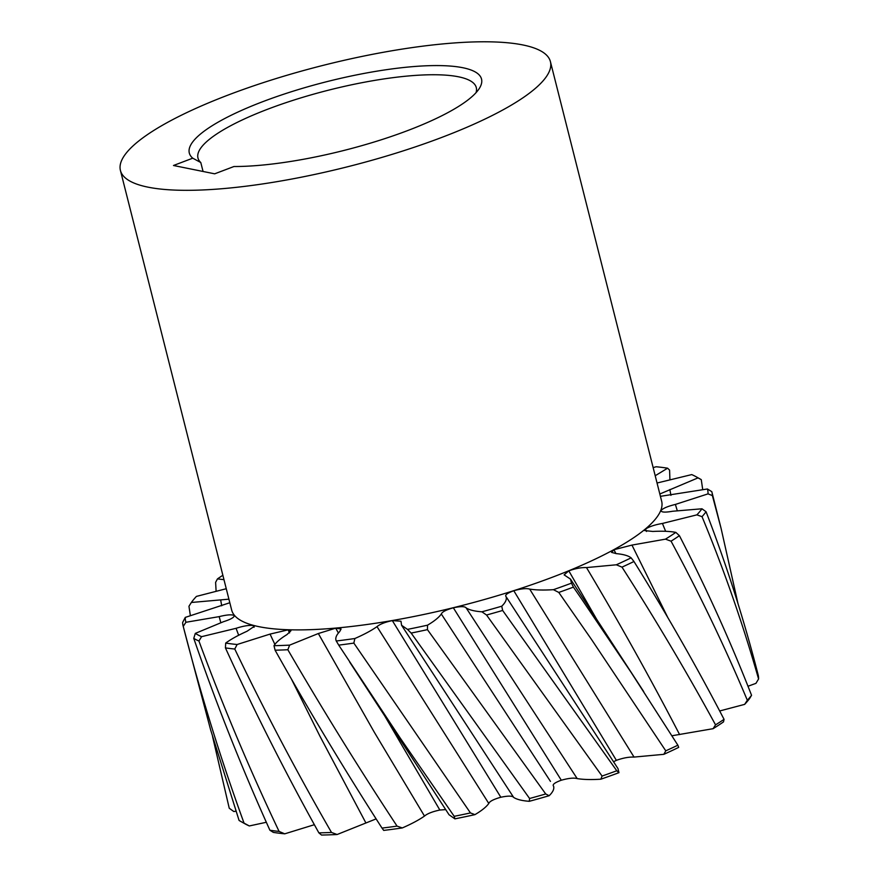 <?xml version="1.0" encoding="UTF-8"?>
<svg xmlns="http://www.w3.org/2000/svg" width="879" height="879" viewBox="0 0 879 879"><rect width="100%" height="100%" fill="white"/><g stroke="black" fill="none" stroke-linecap="round" stroke-linejoin="round"><path stroke-width="1.32" d="M441.5 137.52A221.772 52.147 165.8 0 1 120.423 170.449A221.772 52.147 165.8 0 1 229.353 94.58A221.772 52.147 165.8 0 1 550.419 61.651A221.772 52.147 165.8 0 1 441.5 137.52M120.423 170.449L231.66 610.037A221.772 52.147 -14.2 0 0 552.726 577.096A221.772 52.147 -14.2 0 0 661.656 501.228L550.419 61.651M476.022 92.702A143.541 33.754 -14.2 0 0 476.297 87.603A143.541 33.754 -14.2 0 0 458.464 76.792A143.541 33.754 -14.2 0 0 268.48 108.919A143.541 33.754 -14.2 0 0 197.973 158.022A143.541 33.754 -14.2 0 0 200.797 162.538L192.743 158.187A150.716 35.446 165.8 0 1 282.478 94.635A150.716 35.446 165.8 0 1 462.815 67.727A150.716 35.446 165.8 0 1 479.297 88.482A150.716 35.446 165.8 0 1 380.058 140.168A150.716 35.446 165.8 0 1 233.935 166.527L214.674 173.822L173.482 165.494L192.743 158.187M581.272 598.511L631.111 672.38L677.874 745.205A272.732 64.134 -14.2 0 1 665.766 750.831L591.71 639.758L558.78 592.435A272.732 64.134 -14.2 0 0 573.405 587.117L581.272 598.511M229.815 602.741L185.282 617.399A269.15 63.288 -14.2 0 0 185.908 622.277L219.168 616.629C226.837 614.718 231.869 614.344 234.243 615.52C234.385 617.333 230.792 619.387 223.464 621.706L195.314 633.385A269.15 63.288 -14.2 0 0 201.588 636.671L236.077 628.309C243.351 625.958 249.109 625.024 253.361 625.518L254.438 626.222L247.087 631.232C238.132 635.242 231.001 639.198 225.694 643.076A269.15 63.288 -14.2 0 0 237.121 644.505L270.051 634.089L288.125 629.847L290.96 630.748L286.895 634.638C280.423 638.604 276.116 642.285 273.995 645.68A269.15 63.288 -14.2 0 0 289.63 645.131L318.33 633.528L335.734 628.166L341.085 629.012L339.635 631.638C336.174 635.242 335.053 638.363 336.272 641A269.15 63.288 -14.2 0 0 354.863 638.517C364.071 634.495 371.454 630.54 377.003 626.639C379.882 624.178 384.991 622.167 392.331 620.607L400.978 621.222L401.571 625.266L407.493 629.386A269.15 63.288 -14.2 0 0 427.524 625.178C434.303 621.167 438.896 617.443 441.324 614.014C442.082 611.927 446.082 609.85 453.333 607.785C460.662 606.257 464.936 606.301 466.156 607.905C469.287 609.971 474.528 611.268 481.89 611.806A269.15 63.288 -14.2 0 0 501.744 606.213C505.535 602.533 506.974 599.346 506.073 596.643L506.04 596.588M501.744 606.213L502.656 610.466L616.783 770.762L618.959 772.674L617.981 768.587L506.073 596.643C504.645 595.105 507.216 593.138 513.797 590.732C521.071 588.699 526.367 588.15 529.685 589.095C535.871 590.095 543.782 590.292 553.429 589.677A269.15 63.288 -14.2 0 0 571.493 583.151L570.504 579.107L564.109 574.866L568.812 570.845C575.459 568.46 581.36 567.373 586.491 567.581L616.322 564.79A269.15 63.288 -14.2 0 0 631.133 557.846C628.298 555.682 623.343 554.275 616.278 553.627L611.564 552.386L613.938 549.716L631.957 545.09L665.469 539.157A269.15 63.288 -14.2 0 0 675.83 532.377C669.886 531.257 662.217 530.949 652.811 531.454L644.714 530.586L645.505 529.07C649.372 526.587 655.009 524.708 662.425 523.455L696.882 514.863A269.15 63.288 -14.2 0 0 701.958 508.787L672.633 511.248C665.161 512.567 661.283 512.347 660.964 510.578C662.909 508.348 667.721 506.293 675.402 504.425L708.034 493.866A269.15 63.288 -14.2 0 0 707.408 488.988L660.415 496.327M659.821 493.998L698.003 477.879A269.15 63.288 -14.2 0 0 696.069 476.726A269.15 63.288 -14.2 0 0 691.729 474.594L657.042 483.01M655.207 475.737L667.611 468.188A269.15 63.288 -14.2 0 0 656.195 466.76L653.141 467.595M222.859 575.273A269.15 63.288 -14.2 0 0 217.476 578.887L223.98 579.69M226.266 588.721L196.424 596.401A269.15 63.288 -14.2 0 0 191.347 602.478L228.903 599.17M354.863 638.517L353.841 643.098L470.452 812.932L474.924 814.646C481.725 810.636 486.34 806.911 488.79 803.472C489.559 801.384 493.569 799.308 500.821 797.242L392.331 620.607M336.272 641L338.723 645.131A272.732 64.134 -14.2 0 0 353.841 643.098M349.6 661.942L449.048 814.745L454.904 818.854L454.201 816.316L400.209 738.052L338.723 645.131M335.734 628.166L338.338 632.946M384.705 715.891L439.841 810.031L445.697 809.603M289.63 645.131L287.84 649.735C322.637 709.639 359.039 768.422 397.055 826.117L402.296 827.941C411.515 823.92 418.92 819.964 424.491 816.075C427.381 813.602 432.501 811.592 439.841 810.031M273.995 645.68L275.094 650.207A272.732 64.134 -14.2 0 0 287.84 649.735M275.094 650.207C308.947 710.628 344.59 769.916 382.013 828.095L383.716 830.413A269.15 63.288 165.8 0 0 402.296 827.941M288.125 629.847L289.576 632.924M237.121 644.505L234.77 649.032C264.656 711.309 296.904 772.454 331.493 832.446L337.129 834.512L376.135 818.887M225.694 643.076L225.431 647.9A272.732 64.134 -14.2 0 0 234.77 649.032M225.431 647.9C254.086 710.693 285.236 772.344 318.879 832.863L321.516 835.05A269.15 63.288 165.8 0 0 337.129 834.512M253.361 625.518L254.053 627.331M314.363 824.7L284.73 833.83L279.082 831.424C249.46 769.048 222.739 705.573 198.929 641.022L201.588 636.671M195.314 633.385L193.765 638.385A272.732 64.134 -14.2 0 0 198.929 641.022M193.765 638.385C216.146 703.398 241.527 767.345 269.908 830.237L273.336 832.391A269.15 63.288 165.8 0 0 284.73 833.83M266.337 822.272L249.317 825.952L244.043 823.129C220.552 758.489 200.28 692.905 183.239 626.386L185.908 622.277M185.282 617.399L182.645 622.442A272.732 64.134 -14.2 0 0 183.107 625.914A272.732 64.134 -14.2 0 0 183.239 626.386M249.317 825.952A269.15 63.288 165.8 0 1 245.153 823.898L240.978 821.568A272.732 64.134 -14.2 0 1 239.066 820.426L210.586 729.713L183.107 625.914M235.979 811.24L233.781 811.515L229.243 808.23L212.564 736.514M191.347 602.478L188.952 606.279L190.347 615.531M217.476 578.887L215.608 582.348L216.102 591.062M667.611 468.188L669.589 470.122L669.919 479.451M698.003 477.879L701.266 479.637A272.732 64.134 -14.2 0 0 700.255 479.055L696.069 476.726M702.717 489.581L701.266 479.637M707.408 488.988L711.781 491.647A272.732 64.134 -14.2 0 1 711.913 492.108L721.077 528.345L712.375 495.58A272.732 64.134 -14.2 0 0 711.913 492.108M708.034 493.866L712.375 495.58M737.975 603.565L721.077 528.345M701.958 508.787L706.068 511.743C726.724 565.45 744.095 619.871 758.181 674.995A272.732 64.134 -14.2 0 1 758.577 678.973L755.94 683.357L748.007 686.246M696.882 514.863L702.024 516.665A272.732 64.134 -14.2 0 0 706.068 511.743M758.577 678.973C742.986 624.222 724.142 570.108 702.024 516.665M645.505 529.07L646.504 531.454M719.692 710.968L744.645 704.376A269.15 63.288 165.8 0 0 749.765 698.3L751.556 695.289C730.592 641.659 706.54 588.447 679.412 535.674L675.83 532.377M665.469 539.157L671.062 541.178A272.732 64.134 -14.2 0 0 679.412 535.674M671.062 541.178C699.486 593.83 724.9 646.856 747.326 700.244L744.645 704.376M613.938 549.716L615.926 553.605M671.963 735.756L713.1 728.691A269.15 63.288 165.8 0 0 723.505 721.901L724.054 719.341C696.64 666.612 666.612 613.992 633.968 561.505L631.133 557.846M616.322 564.79L621.991 567.131A272.732 64.134 -14.2 0 0 633.968 561.505M621.991 567.131C655.657 619.662 686.84 672.237 715.539 724.856L713.1 728.691M568.812 570.845L596.621 619.234M513.797 590.732L616.377 760.346C623.035 757.962 628.924 756.874 634.045 757.083L663.843 754.325A269.15 63.288 165.8 0 0 678.687 747.392L677.874 745.205M571.493 583.151L573.405 587.117M553.429 589.677L558.78 592.435M665.766 750.831L663.843 754.325M613.52 761.741L616.377 760.346M481.89 611.806L486.548 615.025A272.732 64.134 -14.2 0 0 502.656 610.466M453.333 607.785L561.307 780.222C568.592 778.19 573.877 777.651 577.184 778.596C583.337 779.607 591.237 779.805 600.873 779.201L602.071 776.058L486.548 615.025M427.524 625.178L427.436 629.639L545.727 793.968L549.155 795.715C552.968 792.034 554.429 788.837 553.561 786.134C552.144 784.595 554.726 782.618 561.307 780.222M550.463 781.387L441.324 614.014M407.493 629.386L411.163 633.078A272.732 64.134 -14.2 0 0 427.436 629.639M500.821 797.242C508.15 795.726 512.413 795.77 513.622 797.374C516.731 799.45 521.95 800.758 529.29 801.307L529.587 798.495L411.163 633.078M200.797 162.538L203.06 171.482M549.155 795.715A269.15 63.288 165.8 0 1 529.29 801.307M474.924 814.646A269.15 63.288 165.8 0 1 454.904 818.854M618.959 772.674A269.15 63.288 165.8 0 1 600.873 779.201M454.201 816.316A272.732 64.134 -14.2 0 0 470.452 812.932M382.013 828.095A272.732 64.134 -14.2 0 0 397.055 826.117M318.879 832.863A272.732 64.134 -14.2 0 0 331.493 832.446M269.908 830.237A272.732 64.134 -14.2 0 0 279.082 831.424M240.978 821.568A272.732 64.134 -14.2 0 0 244.043 823.129M747.326 700.244A272.732 64.134 -14.2 0 0 751.556 695.289M715.539 724.856A272.732 64.134 -14.2 0 0 724.054 719.341M602.071 776.058A272.732 64.134 -14.2 0 0 616.783 770.762M529.587 798.495A272.732 64.134 -14.2 0 0 545.727 793.968M377.003 626.639L488.79 803.472M318.33 633.528L374.344 732.306L424.491 816.075M270.051 634.089L274.907 644.472M291.608 679.412L319.978 736.283L365.873 822.909M236.077 628.309L238.659 635.231M219.168 616.629L220.805 622.607M220.684 600.016L221.717 605.796M669.853 489.548L670.93 495.349M675.402 504.425L677.226 510.567M662.425 523.455L665.645 531.323M631.957 545.09L667.952 617.849M586.491 567.581C619.728 623.266 650.768 678.94 679.61 734.602M529.685 589.095L634.045 757.083M466.156 607.905L577.184 778.596M401.571 625.266L513.622 797.374M570.504 579.107L643.725 691.619"/></g></svg>
